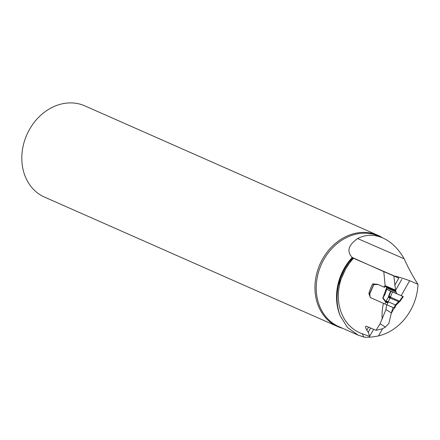 <?xml version="1.0" encoding="UTF-8"?>
<svg xmlns="http://www.w3.org/2000/svg" width="440" height="440" viewBox="0 0 440 440"><rect width="100%" height="100%" fill="white"/><g stroke="black" fill="none" stroke-linecap="round" stroke-linejoin="round"><path stroke-width="0.66" d="M393.08 307.533A71.313 59.191 113.8 0 0 391.353 312.917L388.911 323.378L385.429 327.085L382.393 328.796L376.068 330.336L366.118 326.161L365.624 326.535L365.525 327.399L366.795 330.242L368.599 327.041M376.068 330.336L380.077 323.757L385.952 309.557A44.946 37.306 113.8 0 1 386.788 304.805M383.46 303.341A46.943 38.962 113.8 0 0 382.206 319.204M395.125 290.516L395.505 290.131L385.149 285.637L383.829 287.029L377.691 284.317L372.669 283.888A46.943 38.962 113.8 0 0 368.858 293.519L370.084 296.852M385.149 285.637L383.79 271.645L352.248 257.471C346.473 251.51 348.26 245.207 357.605 238.557C365.657 234.421 374.05 234.218 382.784 237.941L378.719 236.148A49.44 41.036 113.8 0 0 323.791 259.628A49.44 41.036 113.8 0 0 338.767 326.596L358.105 335.132M366.795 330.242A46.943 38.962 -66.2 0 0 368.286 332.255L369.606 336.452L362.334 333.751M361.515 333.542L362.241 333.729L363.853 337.057L358.111 335.115L347.474 327.498L340.28 315.953C336.655 306.455 336.083 296.043 338.558 284.73L345.521 269.159L352.847 257.934M387.145 273.048L398.805 278.096L394.757 285.285M368.286 332.255L370.706 327.965M382.608 328.669L378.527 335.907A49.44 41.036 -66.2 0 0 418 284.312L409.646 280.687C401.748 277.899 396.732 276.37 394.581 276.106L398.805 278.096M388.086 273.466L383.79 271.645M401.781 279.345L395.417 290.642M373.654 329.269L369.606 336.452M378.527 335.907C372.229 337.211 367.334 337.596 363.853 337.057M418 284.312C413.435 277.47 408.815 268.956 404.14 258.759C398.453 248.787 391.336 241.846 382.784 237.941M393.877 276.023L395.505 290.131M342.798 328.377A49.869 41.393 -66.2 0 1 337.678 326.579L44.539 197.104A49.869 41.393 -66.2 0 1 26.829 134.761A49.869 41.393 -66.2 0 1 84.838 105.87L377.971 235.351A49.869 41.393 -66.2 0 1 381.612 237.221L382.019 237.606M337.678 326.579A49.869 41.393 -66.2 0 1 322.57 259.034A49.869 41.393 -66.2 0 1 377.971 235.351M352.704 257.857A49.94 41.448 113.8 0 0 338.558 284.73M368.858 293.519L369.727 293.975A1.199 0.671 113.5 0 1 369.842 294.333L370.111 297.127A1.001 0.556 -66.5 0 0 370.354 297.55L384.934 303.991L385.754 302.115L387.783 303.006L386.964 304.882L384.934 303.991M372.669 283.888L373.709 284.339M383.829 287.029L384.334 287.249A1.001 0.556 -66.5 0 0 385.028 286.924L385.05 286.891A1.199 0.671 113.5 0 1 385.88 286.5L386.122 286.611A1.199 0.671 113.5 0 1 386.397 287.023L386.716 289.339L403.101 296.505L402.798 296.379L399.74 300.762L399.988 300.922M386.964 304.882L393.959 307.918L395.401 304.898L398.365 301.851L399.74 300.762L400.037 300.894L399.432 301.702L400.191 301.026M389.417 297.358L390.137 298.018L390.522 297.204L389.417 297.358L389.048 296.12L390.577 296.78L390.522 297.204L399.41 301.059L399.432 301.702L398.618 301.702L390.137 298.018L388.201 301.774L386.062 301.081L389.048 296.12L390.94 291.225L403.101 296.505M400.224 300.977L403.288 296.588L386.931 289.432L398.563 294.486L392.464 291.891L390.577 296.78M386.716 289.344L390.594 291.071L388.449 296.626A1.601 0.996 -137.3 0 0 389.961 298.205M390.594 291.071L390.94 291.225M384.912 294.597L382.767 298.172L384.747 294.371A1.601 0.33 -158.6 0 0 384.912 294.597L386.716 289.339M395.307 290.598L385.88 286.5A1.199 0.671 113.5 0 1 385.88 286.506L395.313 290.598A1.199 0.671 -66.5 0 0 395.307 290.598L395.549 290.702A1.199 0.671 -66.5 0 1 395.83 291.12L396.726 293.607L397.315 293.942M369.567 293.827L373.725 284.306L374.319 284.57A1.105 0.616 -66.5 0 0 374.479 284.598L377.531 284.499A6.886 3.839 113.5 0 1 378.422 284.642M394.548 308.171L393.959 307.918M394.779 306.042L395.428 306.323L394.609 308.198M395.995 291.973L386.562 287.875L382.767 298.172L385.754 302.115L386.062 301.081M395.109 305.388L395.675 305.833L395.962 305.344L395.401 304.898L388.201 301.774L388.036 302.319L385.897 301.625L383.158 298.012A1.601 1.127 -128.9 0 1 383.158 297.792M398.365 301.851A1.601 0.759 56.4 0 0 399.064 301.945A1.601 0.759 56.4 0 0 399.207 301.769M391.353 312.917L385.952 309.557M385.429 327.085L380.077 323.757M353.546 258.286A46.943 38.962 113.8 0 0 345.521 269.159A46.943 38.962 113.8 0 0 359.739 332.745L361.51 333.526M394.581 276.106L353.749 258.374M340.28 315.953A49.44 41.036 -66.2 0 1 352.248 257.471M404.14 258.759L357.605 238.557M409.646 280.687L401.209 295.658M394.235 308.033L391.221 313.379M373.912 284.389L369.727 293.975M388.036 302.319L387.783 303.006M386.397 287.023L395.83 291.12M386.122 286.611L395.549 290.702M386.639 289.223L396.726 293.607M386.931 289.432L398.563 294.486M395.428 306.323L395.675 305.833M395.962 305.344L399.509 301.664M398.272 294.36L386.639 289.305"/></g></svg>
